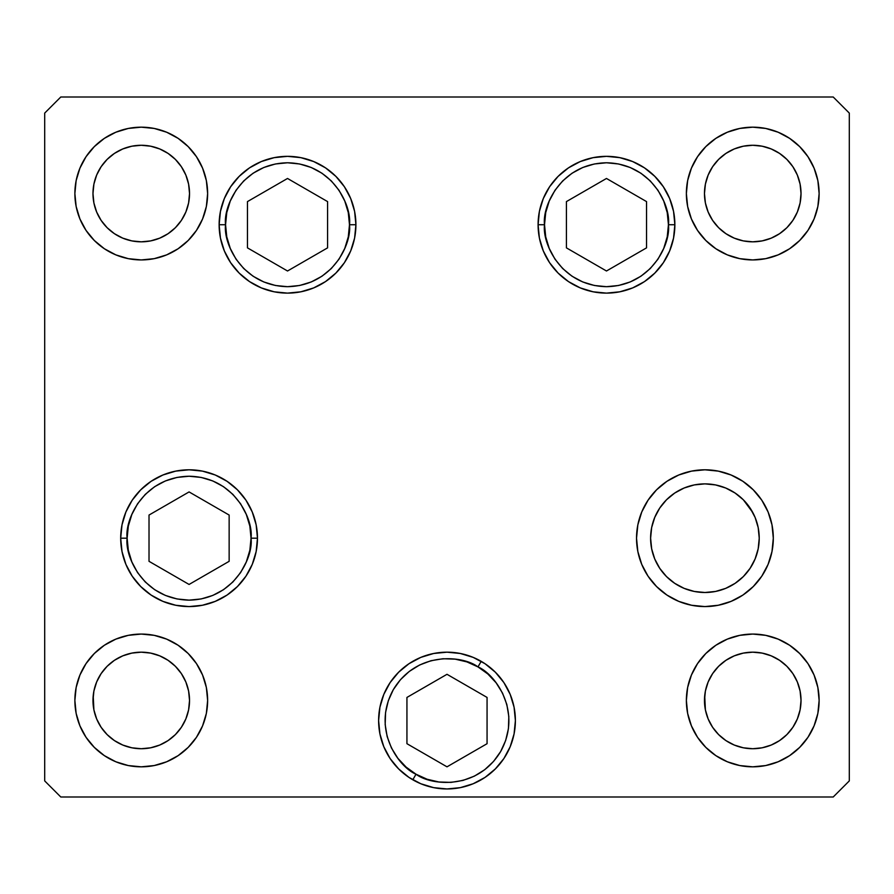 <?xml version="1.0" encoding="UTF-8"?>
<svg xmlns="http://www.w3.org/2000/svg" width="894" height="894" viewBox="0 0 894 894"><rect width="100%" height="100%" fill="white"/><g stroke="black" fill="none" stroke-linecap="round" stroke-linejoin="round"><path stroke-width="1.34" d="M755.095 517.402L750.077 508.015L755.095 517.402L758.19 527.594L759.229 538.188A54.31 54.31 0 0 1 758.19 548.771M651.648 548.771A54.31 54.31 0 0 1 704.919 483.877A54.31 54.31 0 0 1 759.229 538.188L758.19 548.782A54.31 54.31 0 0 1 715.524 591.448L704.919 592.499A54.31 54.31 0 0 1 694.336 591.459M715.502 591.459A54.31 54.31 0 0 1 704.93 592.499L694.325 591.459A54.31 54.31 0 0 1 651.659 548.793L650.609 538.188L651.648 527.594L654.743 517.402L659.761 508.015L666.511 499.78L674.746 493.03L684.134 488.012L674.746 493.03L684.134 488.012L694.325 484.917L704.919 483.877L715.513 484.917L704.919 483.877L694.325 484.917M694.325 591.459L684.134 588.364L674.746 583.346L666.511 576.596L659.761 568.361L666.511 576.596L659.761 568.361L654.743 558.973L651.648 548.782M715.513 484.917L725.704 488.012L735.091 493.03L725.704 488.012L715.513 484.917L725.704 488.012L735.091 493.03L743.327 499.78L752.815 512.586M544.524 224.729C542.032 206.603 560.616 163.624 606.478 162.775C652.329 163.624 670.925 206.603 668.433 224.729L674.869 224.729L668.433 224.729L667.237 236.821L663.717 248.443L657.995 259.148L650.284 268.535L640.897 276.246L630.181 281.968L618.559 285.488L606.478 286.683L594.387 285.488L582.765 281.968L572.059 276.246L562.672 268.535L554.962 259.148L549.24 248.443L545.709 236.821L544.524 224.729L545.709 212.638L549.24 201.016L554.962 190.31L562.672 180.923L572.059 173.212L582.765 167.491L594.387 163.971L606.478 162.775L618.559 163.971L630.181 167.491L640.897 173.212L650.284 180.923L657.995 190.31L663.717 201.016L667.237 212.638L668.433 224.729C670.925 242.855 652.329 285.834 606.478 286.683C560.616 285.834 542.032 242.855 544.524 224.729L538.087 224.729L544.524 224.729M566.416 201.597L566.416 247.862L606.478 270.994L646.541 247.862L646.541 201.597L606.478 178.465L566.416 201.597L606.478 178.465L646.541 201.597L646.541 247.862L606.478 270.994L566.416 247.862L566.416 201.597M349.476 224.729C351.968 242.855 333.384 285.834 287.522 286.683C241.671 285.834 223.075 242.855 225.567 224.729L219.131 224.729L225.567 224.729L226.763 212.638L230.283 201.016L236.005 190.31L243.716 180.923L253.103 173.212L263.819 167.491L275.441 163.971L287.522 162.775L299.613 163.971L311.235 167.491L321.941 173.212L331.328 180.923L339.038 190.31L344.76 201.016L348.291 212.638L349.476 224.729L348.291 236.821L344.76 248.443L339.038 259.148L331.328 268.535L321.941 276.246L311.235 281.968L299.613 285.488L287.522 286.683L275.441 285.488L263.819 281.968L253.103 276.246L243.716 268.535L236.005 259.148L230.283 248.443L226.763 236.821L225.567 224.729C223.075 206.603 241.671 163.624 287.522 162.775C333.384 163.624 351.968 206.603 349.476 224.729L355.913 224.729L349.476 224.729M327.584 247.862L327.584 201.597L287.522 178.465L247.459 201.597L247.459 247.862L287.522 270.994L327.584 247.862L287.522 270.994L247.459 247.862L247.459 201.597L287.522 178.465L327.584 201.597L327.584 247.862M127.127 538.188C124.635 520.062 143.23 477.083 189.081 476.234C234.932 477.083 253.527 520.062 251.035 538.188L257.472 538.188L251.035 538.188L249.851 550.279L246.319 561.901L240.598 572.607L232.887 581.994L223.5 589.705L212.794 595.426L201.172 598.946L189.081 600.142L176.99 598.946L165.368 595.426L154.662 589.705L145.275 581.994L137.564 572.607L131.843 561.901L128.323 550.279L127.127 538.188L128.323 526.097L131.843 514.475L137.564 503.769L145.275 494.382L154.662 486.671L165.368 480.95L176.99 477.43L189.081 476.234L201.172 477.43L212.794 480.95L223.5 486.671L232.887 494.382L240.598 503.769L246.319 514.475L249.851 526.097L251.035 538.188C253.527 556.314 234.932 599.293 189.081 600.142C143.23 599.293 124.635 556.314 127.127 538.188L120.69 538.188L127.127 538.188M149.019 515.056L149.019 561.32L189.081 584.452L229.143 561.32L229.143 515.056L189.081 491.923L149.019 515.056L189.081 491.923L229.143 515.056L229.143 561.32L189.081 584.452L149.019 561.32L149.019 515.056M416.023 774.215C399.082 767.309 371.155 729.716 393.349 689.587C417.006 650.296 463.528 655.693 477.977 666.913L481.195 661.336L477.977 666.913L487.845 673.987L496.148 682.848L502.562 693.163L506.842 704.528L508.82 716.507L508.429 728.655L505.669 740.478L500.651 751.541L493.577 761.409L484.716 769.712L474.401 776.126L463.036 780.406L451.057 782.384L438.909 781.993L427.086 779.233L416.023 774.215L406.155 767.141L397.852 758.28L391.438 747.965L387.158 736.6L385.18 724.621L385.571 712.473L388.331 700.65L393.349 689.587L400.423 679.719L409.284 671.416L419.599 665.002L430.964 660.722L442.943 658.744L455.091 659.135L466.914 661.895L477.977 666.913C494.918 673.819 522.845 711.412 500.651 751.541C476.994 790.832 430.472 785.435 416.023 774.215L412.804 779.791L416.023 774.215M379.928 707.221L383.817 694.392L390.13 682.569L398.646 672.21L409.005 663.694L420.828 657.381L433.657 653.492L447 652.173L460.343 653.492L473.172 657.381L484.995 663.694L495.354 672.21L503.87 682.569L510.183 694.392L514.072 707.221L515.391 720.564A68.391 68.391 0 0 1 447 788.955A68.391 68.391 0 0 1 378.609 720.564L379.928 707.221A68.391 68.391 0 0 1 481.195 661.336M406.938 743.696L447 766.828L487.062 743.696L487.062 697.432L447 674.299L406.938 697.432L406.938 743.696L406.938 697.432L447 674.299L487.062 697.432L487.062 743.696L447 766.828L406.938 743.696M759.229 538.188A54.31 54.31 0 0 1 704.919 592.499A54.31 54.31 0 0 1 650.609 538.188M355.913 224.729A68.391 68.391 0 0 1 287.522 293.12A68.391 68.391 0 0 1 219.131 224.729L220.449 211.386L224.338 198.557L230.663 186.734L239.167 176.375L249.527 167.86L261.35 161.546L274.179 157.657L287.522 156.338L300.865 157.657L313.693 161.546L325.517 167.86L335.887 176.375L344.391 186.734L350.705 198.557L354.605 211.386L355.913 224.729L354.605 238.072L350.705 250.901L344.391 262.724L335.887 273.083L325.517 281.599L313.693 287.913L300.865 291.802L287.522 293.12L274.179 291.802L261.35 287.913L249.527 281.599L239.167 273.083L230.663 262.724L224.338 250.901L220.449 238.072L219.131 224.729A68.391 68.391 0 0 1 287.522 156.338A68.391 68.391 0 0 1 355.913 224.729M674.869 224.729A68.391 68.391 0 0 1 606.478 293.12A68.391 68.391 0 0 1 538.087 224.729L539.395 211.386L543.295 198.557L549.609 186.734L558.113 176.375L568.483 167.86L580.307 161.546L593.135 157.657L606.478 156.338L619.821 157.657L632.65 161.546L644.473 167.86L654.833 176.375L663.337 186.734L669.662 198.557L673.551 211.386L674.869 224.729L673.551 238.072L669.662 250.901L663.337 262.724L654.833 273.083L644.473 281.599L632.65 287.913L619.821 291.802L606.478 293.12L593.135 291.802L580.307 287.913L568.483 281.599L558.113 273.083L549.609 262.724L543.295 250.901L539.395 238.072L538.087 224.729A68.391 68.391 0 0 1 606.478 156.338A68.391 68.391 0 0 1 674.869 224.729M773.31 538.188A68.391 68.391 0 0 1 704.919 606.579A68.391 68.391 0 0 1 636.528 538.188L637.847 524.845L641.736 512.016L648.049 500.193L656.554 489.834L666.924 481.318L678.747 475.005L691.576 471.116L704.919 469.797L718.262 471.116L731.091 475.005L742.914 481.318L753.273 489.834L761.789 500.193L768.102 512.016L771.991 524.845L773.31 538.188L771.991 551.531L768.102 564.36L761.789 576.183L753.273 586.542L742.914 595.058L731.091 601.371L718.262 605.26L704.919 606.579L691.576 605.26L678.747 601.371L666.924 595.058L656.554 586.542L648.049 576.183L641.736 564.36L637.847 551.531L636.528 538.188A68.391 68.391 0 0 1 704.919 469.797A68.391 68.391 0 0 1 773.31 538.188M257.472 538.188A68.391 68.391 0 0 1 189.081 606.579A68.391 68.391 0 0 1 120.69 538.188L122.009 524.845L125.898 512.016L132.211 500.193L140.727 489.834L151.086 481.318L162.909 475.005L175.738 471.116L189.081 469.797L202.424 471.116L215.253 475.005L227.076 481.318L237.446 489.834L245.951 500.193L252.264 512.016L256.153 524.845L257.472 538.188L256.153 551.531L252.264 564.36L245.951 576.183L237.446 586.542L227.076 595.058L215.253 601.371L202.424 605.26L189.081 606.579L175.738 605.26L162.909 601.371L151.086 595.058L140.727 586.542L132.211 576.183L125.898 564.36L122.009 551.531L120.69 538.188A68.391 68.391 0 0 1 189.081 469.797A68.391 68.391 0 0 1 257.472 538.188M207.631 193.551A66.379 66.379 0 0 1 141.252 259.93A66.379 66.379 0 0 1 74.873 193.551L76.146 180.599L79.924 168.15L86.059 156.673L94.317 146.616L104.374 138.358L115.851 132.223L128.3 128.445L141.252 127.171L154.204 128.445L166.653 132.223L178.13 138.358L188.187 146.616L196.445 156.673L202.58 168.15L206.358 180.599L207.631 193.551L206.358 206.503L202.58 218.952L196.445 230.428L188.187 240.486L178.13 248.744L166.653 254.879L154.204 258.657L141.252 259.93L128.3 258.657L115.851 254.879L104.374 248.744L94.317 240.486L86.059 230.428L79.924 218.952L76.146 206.503L74.873 193.551A66.379 66.379 0 0 1 141.252 127.171A66.379 66.379 0 0 1 207.631 193.551M819.127 700.449A66.379 66.379 0 0 1 752.748 766.828A66.379 66.379 0 0 1 686.369 700.449L687.642 687.497L691.42 675.048L697.555 663.571L705.813 653.514L715.87 645.256L727.347 639.121L739.796 635.343L752.748 634.069L765.7 635.343L778.149 639.121L789.625 645.256L799.683 653.514L807.941 663.571L814.076 675.048L817.854 687.497L819.127 700.449L817.854 713.401L814.076 725.85L807.941 737.326L799.683 747.384L789.625 755.642L778.149 761.777L765.7 765.555L752.748 766.828L739.796 765.555L727.347 761.777L715.87 755.642L705.813 747.384L697.555 737.326L691.42 725.85L687.642 713.401L686.369 700.449A66.379 66.379 0 0 1 752.748 634.069A66.379 66.379 0 0 1 819.127 700.449M207.631 700.449A66.379 66.379 0 0 1 141.252 766.828A66.379 66.379 0 0 1 74.873 700.449L76.146 687.497L79.924 675.048L86.059 663.571L94.317 653.514L104.374 645.256L115.851 639.121L128.3 635.343L141.252 634.069L154.204 635.343L166.653 639.121L178.13 645.256L188.187 653.514L196.445 663.571L202.58 675.048L206.358 687.497L207.631 700.449L206.358 713.401L202.58 725.85L196.445 737.326L188.187 747.384L178.13 755.642L166.653 761.777L154.204 765.555L141.252 766.828L128.3 765.555L115.851 761.777L104.374 755.642L94.317 747.384L86.059 737.326L79.924 725.85L76.146 713.401L74.873 700.449A66.379 66.379 0 0 1 141.252 634.069A66.379 66.379 0 0 1 207.631 700.449M819.127 193.551A66.379 66.379 0 0 1 752.748 259.93A66.379 66.379 0 0 1 686.369 193.551L687.642 180.599L691.42 168.15L697.555 156.673L705.813 146.616L715.87 138.358L727.347 132.223L739.796 128.445L752.748 127.171L765.7 128.445L778.149 132.223L789.625 138.358L799.683 146.616L807.941 156.673L814.076 168.15L817.854 180.599L819.127 193.551L817.854 206.503L814.076 218.952L807.941 230.428L799.683 240.486L789.625 248.744L778.149 254.879L765.7 258.657L752.748 259.93L739.796 258.657L727.347 254.879L715.87 248.744L705.813 240.486L697.555 230.428L691.42 218.952L687.642 206.503L686.369 193.551A66.379 66.379 0 0 1 752.748 127.171A66.379 66.379 0 0 1 819.127 193.551M801.024 193.551L800.096 202.972L797.347 212.023L792.889 220.371L786.888 227.691L779.568 233.692L771.22 238.15L762.169 240.899L752.748 241.827L743.327 240.899L734.276 238.15L725.928 233.692L718.608 227.691L712.607 220.371L708.149 212.023L705.4 202.972L704.472 193.551L705.4 184.13L708.149 175.079L712.607 166.731L718.608 159.411L725.928 153.41L734.276 148.952L743.327 146.203L752.748 145.275L762.169 146.203L771.22 148.952L779.568 153.41L786.888 159.411L792.889 166.731L797.347 175.079L800.096 184.13L801.024 193.551A48.276 48.276 0 0 1 752.748 241.827A48.276 48.276 0 0 1 704.472 193.551A48.276 48.276 0 0 1 752.748 145.275A48.276 48.276 0 0 1 801.024 193.551L800.789 198.278M92.976 700.449L93.904 691.028L96.653 681.977L101.111 673.629L107.112 666.309L114.432 660.308L122.78 655.85L131.831 653.101L141.252 652.173L150.673 653.101L159.724 655.85L168.072 660.308L175.392 666.309L181.393 673.629L185.851 681.977L188.6 691.028L189.528 700.449A48.276 48.276 0 0 1 141.252 748.725A48.276 48.276 0 0 1 92.976 700.449A48.276 48.276 0 0 1 141.252 652.173A48.276 48.276 0 0 1 189.528 700.449L188.6 709.87L185.851 718.921L181.393 727.269L175.392 734.589L168.072 740.59L159.724 745.048L150.673 747.797L141.252 748.725L131.831 747.797L122.78 745.048L114.432 740.59L107.112 734.589L101.111 727.269L96.653 718.921L93.904 709.87L93.211 695.722M704.472 700.449L705.4 691.028L708.149 681.977L712.607 673.629L718.608 666.309L725.928 660.308L734.276 655.85L743.327 653.101L752.748 652.173L762.169 653.101L771.22 655.85L779.568 660.308L786.888 666.309L792.889 673.629L797.347 681.977L800.096 691.028L801.024 700.449A48.276 48.276 0 0 1 752.748 748.725A48.276 48.276 0 0 1 704.472 700.449A48.276 48.276 0 0 1 752.748 652.173A48.276 48.276 0 0 1 801.024 700.449L800.096 709.87L797.347 718.921L792.889 727.269L786.888 734.589L779.568 740.59L771.22 745.048L762.169 747.797L752.748 748.725L743.327 747.797L734.276 745.048L725.928 740.59L718.608 734.589L712.607 727.269L708.149 718.921L705.4 709.87L704.707 695.722M189.528 193.551L188.6 202.972L185.851 212.023L181.393 220.371L175.392 227.691L168.072 233.692L159.724 238.15L150.673 240.899L141.252 241.827L131.831 240.899L122.78 238.15L114.432 233.692L107.112 227.691L101.111 220.371L96.653 212.023L93.904 202.972L92.976 193.551L93.904 184.13L96.653 175.079L101.111 166.731L107.112 159.411L114.432 153.41L122.78 148.952L131.831 146.203L141.252 145.275L150.673 146.203L159.724 148.952L168.072 153.41L175.392 159.411L181.393 166.731L185.851 175.079L188.6 184.13L189.528 193.551A48.276 48.276 0 0 1 141.252 241.827A48.276 48.276 0 0 1 92.976 193.551A48.276 48.276 0 0 1 141.252 145.275A48.276 48.276 0 0 1 189.528 193.551L189.293 198.278M44.7 780.909L60.792 797.001L833.208 797.001L849.3 780.909L849.3 113.091L833.208 96.999L60.792 96.999L44.7 113.091L44.7 780.909L44.7 113.091L60.792 96.999L833.208 96.999L849.3 113.091L849.3 780.909L833.208 797.001L60.792 797.001L44.7 780.909M515.391 720.564L514.072 733.907L510.183 746.736L503.87 758.559L495.354 768.918L484.995 777.434L473.172 783.747L460.343 787.636L447 788.955L433.657 787.636L420.828 783.747L409.005 777.434L398.646 768.918L390.13 758.559L383.817 746.736L379.928 733.907L378.609 720.564A68.391 68.391 0 0 1 447 652.173A68.391 68.391 0 0 1 515.391 720.564M807.941 156.673L806.679 154.852M799.683 146.616L798.119 145.096M697.555 230.428L698.952 232.44M705.813 240.486L707.377 242.006M715.87 248.744L727.347 254.879M779.568 233.692L771.22 238.15M734.276 238.15L725.928 233.692M725.928 153.41L734.276 148.952M771.22 148.952L779.568 153.41M196.445 663.571L195.048 661.56M188.187 653.514L186.623 651.994M178.13 645.256L166.653 639.121M86.059 737.326L87.321 739.148M94.317 747.384L95.881 748.904M114.432 660.308L122.78 655.85M159.724 655.85L168.072 660.308M168.072 740.59L159.724 745.048M122.78 745.048L114.432 740.59M807.941 663.571L806.544 661.56M799.683 653.514L798.119 651.994M789.625 645.256L778.149 639.121M697.555 737.326L698.817 739.148M705.813 747.384L707.377 748.904M725.928 660.308L734.276 655.85M771.22 655.85L779.568 660.308M779.568 740.59L771.22 745.048M734.276 745.048L725.928 740.59M196.445 156.673L195.183 154.852M188.187 146.616L186.623 145.096M86.059 230.428L87.456 232.44M94.317 240.486L95.881 242.006M104.374 248.744L115.851 254.879M168.072 233.692L159.724 238.15M122.78 238.15L114.432 233.692M114.432 153.41L122.78 148.952M159.724 148.952L168.072 153.41M245.951 500.193L237.446 489.834M140.727 489.834L138.391 492.281M495.354 672.21L484.995 663.694M409.005 663.694L398.646 672.21M718.262 471.116L704.919 469.797M758.19 548.782L755.095 558.973L750.077 568.361L743.327 576.596L735.091 583.346L725.704 588.364L715.513 591.459M663.337 186.734L654.833 176.375M580.307 161.546L568.483 167.86"/></g></svg>

